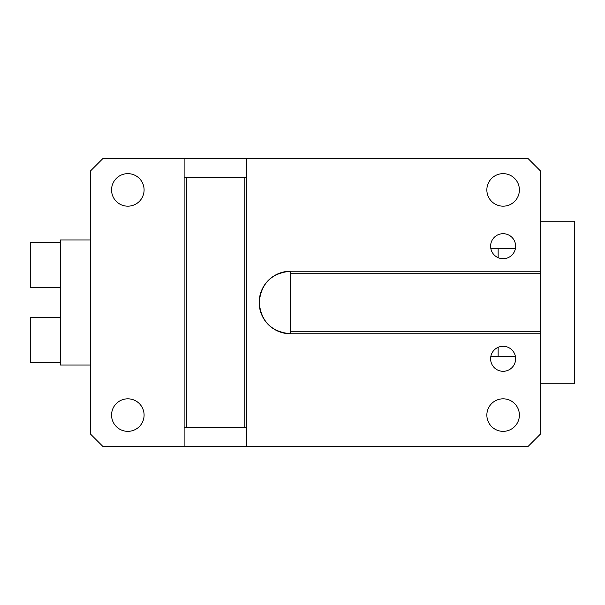 <?xml version="1.0" encoding="UTF-8"?>
<svg xmlns="http://www.w3.org/2000/svg" width="605" height="605" viewBox="0 0 605 605"><rect width="100%" height="100%" fill="white"/><g stroke="black" fill="none" stroke-linecap="round" stroke-linejoin="round"><path stroke-width="0.91" d="M184.117 446.361L246.666 446.361L246.666 427.599L184.117 427.599L184.117 446.361L102.805 446.361L90.296 433.853L90.296 171.147L102.805 158.639L246.666 158.639L246.666 177.401L184.117 177.401L184.117 158.639M144.088 415.09A16.259 16.259 0 0 1 127.829 431.35A16.259 16.259 0 0 1 111.562 415.09A16.259 16.259 0 0 1 127.829 398.824A16.259 16.259 0 0 1 144.088 415.09M144.088 189.91A16.259 16.259 0 0 1 127.829 206.176A16.259 16.259 0 0 1 111.562 189.91A16.259 16.259 0 0 1 127.829 173.65A16.259 16.259 0 0 1 144.088 189.91M246.666 158.639L528.142 158.639L540.651 171.147L540.651 271.229L290.453 271.229C271.456 273.082 261.035 283.503 259.182 302.5C261.035 321.497 271.456 331.918 290.453 333.771L290.453 271.229A31.271 31.271 0 0 0 259.182 302.5A31.271 31.271 0 0 0 290.453 333.771L540.651 333.771L540.651 433.853L528.142 446.361L246.666 446.361M490.61 358.795A12.508 12.508 0 0 1 503.118 346.287A12.508 12.508 0 0 1 515.626 358.795A12.508 12.508 0 0 1 503.118 371.304A12.508 12.508 0 0 1 490.61 358.795M490.61 246.205A12.508 12.508 0 0 1 503.118 233.696A12.508 12.508 0 0 1 515.626 246.205A12.508 12.508 0 0 1 503.118 258.713A12.508 12.508 0 0 1 490.61 246.205M486.859 415.09A16.259 16.259 0 0 1 503.118 398.824A16.259 16.259 0 0 1 519.385 415.09A16.259 16.259 0 0 1 503.118 431.35A16.259 16.259 0 0 1 486.859 415.09M486.859 189.91A16.259 16.259 0 0 1 503.118 173.65A16.259 16.259 0 0 1 519.385 189.91A16.259 16.259 0 0 1 503.118 206.176A16.259 16.259 0 0 1 486.859 189.91M184.117 427.599L184.117 177.401M540.651 271.229L540.651 333.771M246.666 427.599L246.666 177.401M90.296 365.049L60.273 365.049L60.273 239.951L90.296 239.951M186.62 427.599L186.62 177.401M244.17 427.599L244.17 177.401M540.651 273.725L290.453 273.725M540.651 331.275L290.453 331.275M60.273 287.488L30.25 287.488L30.25 242.454L60.273 242.454M60.273 362.546L30.25 362.546L30.25 317.512L60.273 317.512M540.651 383.812L574.75 383.812L574.75 221.188L540.651 221.188M515.377 248.708L498.142 248.708L498.142 257.685M498.142 347.315L498.142 356.292L515.377 356.292M498.142 248.708L490.859 248.708M498.142 356.292L490.859 356.292"/></g></svg>
